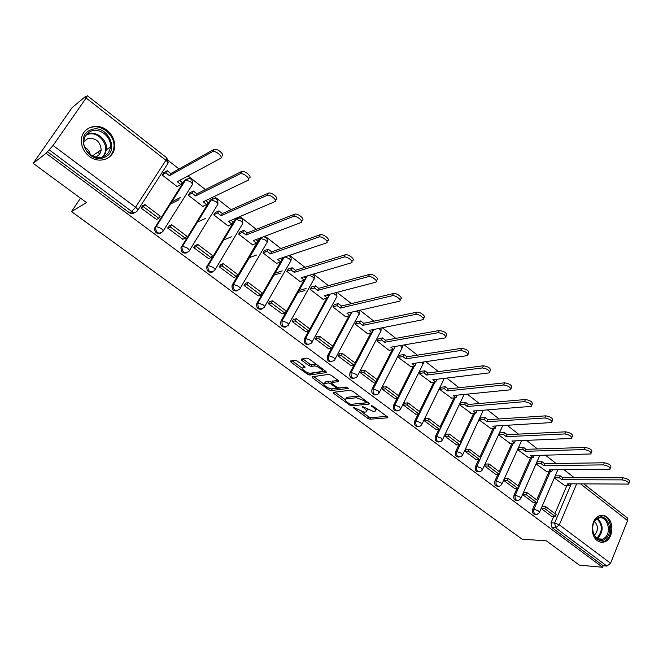 <?xml version="1.0" encoding="UTF-8"?>
<svg xmlns="http://www.w3.org/2000/svg" width="663" height="663" viewBox="0 0 663 663"><rect width="100%" height="100%" fill="white"/><g stroke="black" fill="none" stroke-linecap="round" stroke-linejoin="round"><path stroke-width="0.99" d="M353.603 407.405L353.868 408.143L367.799 418.328L370.053 419.207L387.78 417.806L387.325 416.77L373.161 406.311L371.446 405.698L373.617 407.803C375.797 409.519 376.302 410.646 375.142 411.159L373.261 411.367L362.454 406.552L364.542 408.648C366.705 410.347 367.227 411.458 366.092 411.963L364.26 412.162L353.603 407.405M597.313 540.618C599.65 542.326 602.103 542.732 604.656 541.845C612.985 539.317 614.51 522.262 606.927 517.007C604.465 515.176 601.88 514.786 599.17 515.839C591.073 518.657 589.772 535.522 597.313 540.618M89.273 156.344C99.201 164.333 113.854 158.863 114.6 147.178C115.014 140.498 112.47 134.862 106.95 130.271C96.955 121.934 81.508 127.76 81.383 140.224C81.325 146.672 83.952 152.051 89.273 156.344M297.306 361.086L294.994 360.208L290.452 361.004L291.016 362.18L307.425 374.181L309.704 375.051L326.345 372.556L325.889 371.371L309.182 359.023L306.82 358.128L301.159 359.122L301.706 360.324L308.834 365.57L311.162 366.457L313.972 366.001C316.881 365.354 324.646 370.94 321.654 371.512L310.549 373.211C307.715 373.808 300.074 368.346 302.974 367.791L304.947 367.459L304.408 366.299L297.306 361.086M602.584 567.271L579.346 565.116L546.362 540.851L522.038 539.16L71.513 211.613L86.522 202.596L33.15 163.338L46.062 153.294L602.584 567.271L603.197 565.746L606.927 566.086L555.644 527.814L554.633 522.974L571.266 483.841M333.29 392.314L333.721 393.408L349.476 404.927L351.738 405.806L369.167 404.074L368.686 403.005L352.658 391.153L350.321 390.258L333.29 392.314M328.657 389.711L312.58 377.951L312.049 376.824L328.798 374.363L331.152 375.258L338.18 380.454L338.694 381.598L331.608 382.559L332.122 383.678L336.713 387.059L339.017 387.946L346.285 387.026L348.274 388.443L330.928 390.582L328.657 389.711L329.37 388.377M33.15 163.338L72.027 107.721L85.858 96.176L86.281 96.508M574.34 477.75L564.031 469.702M556.083 463.495L545.467 455.199M537.469 448.95L526.521 440.398M518.474 434.116L507.187 425.298M499.09 418.966L487.462 409.891M479.299 403.51L467.316 394.154M459.103 387.739L446.746 378.084M438.475 371.62L425.737 361.666M417.408 355.169L404.264 344.901M395.886 338.354L382.336 327.771M373.899 321.174L359.918 310.259M351.415 303.621L336.995 292.358M328.442 285.67L313.558 274.043M304.947 267.322L289.582 255.321M280.913 248.542L265.059 236.161M256.324 229.34L239.956 216.552M231.163 209.682L214.265 196.48M205.414 189.568L187.952 175.927M179.043 168.966L168.402 160.661M110.787 155.739L109.727 156.443M46.062 153.294L53.081 145.47L86.115 98.025L87.359 95.754L84.723 97.801L85.858 96.176M603.197 565.746L552.014 527.615L551.003 522.792L553.704 516.469M554.923 513.61L566.824 485.689M627.206 517.828L627.596 520.612L610.565 563.243L606.927 566.086M524.234 492.692L523.745 492.327L522.726 494.648L533.458 502.653M537.287 461.78L536.226 464.009L546.9 471.791M505.38 478.504L504.908 478.147L503.855 480.484L514.803 488.648M518.789 447.459L517.704 449.696L528.593 457.636M486.153 464.034L485.681 463.686L484.612 466.031L495.783 474.36M499.927 432.848L498.808 435.094L509.913 443.199M466.528 449.274L466.072 448.926L464.97 451.279L476.374 459.782M480.675 417.947L479.531 420.201L490.869 428.472M446.506 434.199L446.058 433.867L444.923 436.229L456.558 444.898M461.034 402.748L459.865 405.01L471.434 413.447M426.06 418.817L425.621 418.494L424.461 420.864L436.345 429.715M440.994 387.225L439.793 389.504L451.602 398.123M405.184 403.112L404.761 402.789L403.568 405.184L415.701 414.209M420.541 371.388L419.306 373.675L431.364 382.468M383.869 387.068L383.454 386.761L382.236 389.156L394.626 398.38M399.648 355.219L398.388 357.506L410.695 366.498M362.097 370.683L361.691 370.385L360.44 372.797L373.103 382.211M378.316 338.702L377.023 341.006L389.405 350.57L389.604 350.188M339.846 353.943L339.464 353.652L338.171 356.072L351.108 365.694M356.528 321.837L355.202 324.141L367.849 333.912L368.048 333.522M317.113 336.837L316.74 336.555L315.414 338.992L328.641 348.813M334.268 304.599L332.909 306.919L345.829 316.897L346.036 316.508M293.875 319.351L293.518 319.077L292.151 321.522L305.676 331.566M311.527 286.988L310.118 289.317L323.329 299.519L323.552 299.112M270.114 301.474L269.766 301.209L268.366 303.662L282.206 313.93M288.272 268.987L286.83 271.324L300.331 281.75L300.563 281.336M245.816 283.184L244.042 285.405L258.197 295.889M264.504 250.581L263.02 252.926L276.827 263.592L277.068 263.17M220.953 264.479L219.163 266.717L233.649 277.441M240.197 231.76L238.672 234.114L252.785 245.02L253.042 244.581M195.519 245.343L193.704 247.597L208.53 258.562M215.326 212.508L213.759 214.87L228.205 226.025L228.47 225.577M169.488 225.751L167.64 228.039L182.831 239.244M189.883 192.809L188.275 195.179L203.052 206.591L203.342 206.127M180.427 197.508L171.427 202.082M142.835 205.696L140.962 208.008L156.534 219.461M163.844 172.653L162.195 175.024L177.311 186.709L177.626 186.22M160.786 233.161C156.891 234.254 154.802 232.622 154.537 228.263L184.505 180.452L188.665 178.43M186.858 252.843C182.963 253.738 180.999 252.023 180.974 247.697L210.055 200.325L214.265 198.336M212.342 272.062C208.447 272.775 206.607 270.985 206.823 266.683L235.017 219.751L239.277 217.796M237.263 290.833C233.368 291.372 231.644 289.507 232.091 285.231L259.432 238.738L260.907 237.735M261.628 309.165C257.733 309.538 256.125 307.607 256.805 303.364L280.598 262.001M281.883 259.763L283.209 257.459M285.463 327.083C281.568 327.298 280.076 325.301 280.988 321.091L303.886 280.366M305.262 277.913L306.215 276.231M308.792 344.603C305.021 344.735 303.596 342.746 304.524 338.636L326.693 298.309M328.135 295.673L328.782 294.496M331.616 361.733C327.986 361.807 326.619 359.835 327.53 355.824L331.591 348.274M316.516 336.961L319.682 336.315L332.743 346.161L349.02 315.837M350.52 313.044L350.918 312.314M353.967 378.49C350.462 378.515 349.152 376.567 350.039 372.647L353.918 365.263M355.103 363.009L370.89 332.975M375.838 394.883C372.457 394.866 371.197 392.935 372.067 389.106L375.788 381.871M376.998 379.518L392.314 349.733M397.27 410.927C393.988 410.878 392.778 408.972 393.631 405.217L397.203 398.115M398.438 395.67L413.298 366.125M418.254 426.64C415.079 426.558 413.911 424.676 414.748 420.988L418.179 414.019M419.422 411.491L433.859 382.178M438.807 442.022C435.732 441.923 434.605 440.058 435.417 436.436L438.732 429.574M439.975 426.98L454.006 397.891M458.953 457.089C455.97 456.973 454.876 455.133 455.672 451.569L458.862 444.815M460.114 442.155L473.747 413.273M478.694 471.841C475.794 471.716 474.741 469.901 475.512 466.387L478.587 459.732M479.846 457.022L493.098 428.348M498.037 486.302C495.228 486.17 494.2 484.371 494.954 480.915L497.93 474.352M499.173 471.592L512.076 443.116M517.007 500.482C514.273 500.341 513.278 498.568 514.007 495.153L516.883 488.672M518.126 485.88L530.682 457.586M535.613 514.372C532.944 514.231 531.975 512.474 532.687 509.109L535.472 502.711M536.707 499.877L548.931 471.774M71.513 211.613L80.521 198.179M541.223 508.538L551.749 516.386M554.392 478.04L564.859 485.672M542.715 506.598L542.218 506.225M186.891 178.935L184.505 180.452M212.558 198.776L210.055 200.325M237.619 218.177L235.017 219.751M259.896 238.116L259.432 238.738M47.247 151.587L129.376 212.765C131.415 214.058 133.213 213.925 134.78 212.367M366.631 410.911L367.484 409.543M375.697 410.065L376.576 408.831M361.691 411.74L368.578 416.787L370.832 417.665L386.794 416.381M352.103 404.223L368.247 402.673M334.898 392.123L345.183 399.648M349.326 403.734L350.918 404.347L366.084 402.814L365.827 402.043L363.871 400.601L356.429 397.742L345.804 398.927C344.644 399.449 345.174 400.576 347.395 402.317L349.326 403.734M360.05 396.615L357.249 396.159L356.429 397.742M346.061 398.438L346.616 397.369L357.249 396.159M323.892 384.059L313.682 376.584M337.881 380.231L332.254 381.333M346.906 387.126L331.757 389.032L330.928 390.582M324.638 383.496L324.431 383.537C321.638 384.101 329.072 389.355 331.923 388.833L335.901 388.327L335.395 387.225L330.804 383.852L328.5 382.974L324.638 383.496L325.467 381.929L324.779 382.891M325.467 381.929L329.337 381.399L331.724 382.336M329.486 388.153L331.757 389.032M303.314 367.161L304.209 366.15M322.185 370.518L323.105 369.316M316.748 364.617L314.834 364.401L313.972 366.001M302.734 358.849L309.696 363.979L312.024 364.865L314.834 364.401M309.033 373.078L310.549 373.484L325.649 371.189M292.035 360.73L302.403 368.33M570.404 483.833L569.6 485.714L567.138 483.808L628.615 484.073C629.013 482.233 626.866 480.832 622.176 479.879L623.029 477.783C627.712 478.736 629.858 480.128 629.469 481.976L628.955 483.244M555.354 475.827L560.218 475.819L559.373 477.791L561.851 479.714L562.696 477.741L623.029 477.783M560.218 475.819L562.696 477.741M542.069 506.573L545.748 506.698L544.887 508.703L555.296 516.535L551.674 516.386M544.887 508.703L541.281 508.579M545.748 506.698L556.149 514.538L555.296 516.535M561.851 479.714L622.176 479.879M559.373 477.791L554.508 477.783M569.6 485.714L564.263 485.664M605.559 538.746C596.377 547.033 587.053 525.825 596.783 518.64C606.023 510.593 615.107 531.527 605.559 538.746M596.509 519.361C588.636 525.038 594.181 542.889 602.626 539.135L604.631 537.966C612.521 532.116 606.728 514.264 598.241 518.325L596.509 519.361M594.205 535.174L594.769 534.776C598.391 530.267 598.333 525.858 594.587 521.541M600.487 542.127L603.678 541.704L606.206 540.229C614.568 534.03 610.731 514.844 601.208 515.3M104.298 157.346C88.328 164.756 73.941 135.733 90.806 129.915C106.867 122.912 120.774 151.404 104.298 157.346M90.939 131.208C86.621 133.089 84.242 136.503 83.803 141.443C82.883 151.388 94.892 160.554 103.428 156.584C107.481 154.769 109.793 151.578 110.373 146.995C111.774 137.084 99.823 127.279 90.939 131.208M95.265 156.965L96.268 156.634C99.152 155.349 100.793 153.07 101.19 149.813C100.204 141.252 95.621 137.572 87.458 138.782L83.787 141.758M106.171 158.971C110.646 156.609 113.216 152.805 113.887 147.559C115.685 135.269 100.875 123.011 89.795 127.876M99.185 154.57L98.663 151.57M84.698 147.145C87.665 148.819 89.53 151.288 90.284 154.537M552.453 469.794L551.591 471.766L549.088 469.818L609.952 469.172C610.383 467.274 608.22 465.849 603.454 464.887L604.333 462.782C609.09 463.735 611.253 465.161 610.822 467.067L610.308 468.302M537.212 461.78L542.027 461.705L541.165 463.677L543.693 465.641L544.555 463.661L604.333 462.782M542.027 461.705L544.555 463.661M523.588 492.684L527.234 492.742L526.347 494.764L536.972 502.753L533.384 502.653M526.347 494.764L522.784 494.697M527.234 492.742L537.842 500.739L536.972 502.753M543.693 465.641L603.454 464.887M541.165 463.677L536.342 463.752M551.591 471.766L546.304 471.791M534.005 455.473L533.234 457.536L530.673 455.547L590.882 453.973C591.363 452 589.183 450.542 584.343 449.589L585.247 447.467C590.078 448.42 592.258 449.879 591.777 451.851L591.272 453.053M518.706 447.459L523.48 447.301L522.593 449.29L525.171 451.288L526.057 449.307L585.247 447.467M523.48 447.301L526.057 449.307M504.742 478.504L508.355 478.512L507.444 480.542L518.275 488.689L514.728 488.648M507.444 480.542L503.921 480.526M508.355 478.512L519.17 486.667L518.275 488.689M525.171 451.288L584.343 449.589M522.593 449.29L517.82 449.439M533.234 457.536L527.997 457.644M515.184 440.862L514.505 443.025L511.894 441.003L571.415 438.442C571.937 436.403 569.732 434.903 564.818 433.95L565.746 431.828C570.661 432.773 572.857 434.273 572.335 436.312L571.829 437.481M499.836 432.856L504.56 432.616L503.648 434.613L506.283 436.652L507.187 434.655L565.746 431.828M504.56 432.616L507.187 434.655M485.523 464.042L489.087 463.992L488.15 466.031L499.206 474.343L495.7 474.36M488.15 466.031L484.67 466.072M489.087 463.992L500.126 472.313L499.206 474.343M506.283 436.652L564.818 433.95M503.648 434.613L498.924 434.845M514.505 443.025L509.325 443.224M495.99 425.961L495.394 428.215L492.733 426.152L551.525 422.58C552.088 420.466 549.867 418.933 544.878 417.98L545.831 415.842C550.82 416.795 553.033 418.328 552.47 420.441L551.972 421.569M480.592 417.955L485.258 417.632L484.321 419.638L487.007 421.718L487.943 419.712L545.831 415.842M485.258 417.632L487.943 419.712M465.898 449.29L469.429 449.174L468.468 451.221L479.747 459.708L476.283 459.782M468.468 451.221L465.028 451.329M469.429 449.174L480.692 457.661L479.747 459.708M487.007 421.718L544.878 417.98M484.321 419.638L479.656 419.952M495.394 428.215L490.28 428.505M476.399 410.753L476.846 411.101L475.901 413.115L473.183 411.01L531.204 406.369C531.809 404.19 529.571 402.615 524.499 401.662L525.477 399.516C530.549 400.46 532.779 402.035 532.174 404.231L531.676 405.317M460.951 402.756L465.559 402.342L464.597 404.355L467.34 406.477L468.293 404.463L525.477 399.516M465.559 402.342L468.293 404.463M445.876 434.232L449.357 434.05L448.379 436.113L459.89 444.774L456.475 444.906M448.379 436.113L444.989 436.279M449.357 434.05L460.86 442.718L459.89 444.774M467.34 406.477L524.499 401.662M464.597 404.355L459.989 404.761M475.901 413.115L470.846 413.497M456.401 395.231L456.973 395.678L456.003 397.701L453.227 395.546L510.427 389.811C511.082 387.548 508.828 385.941 503.673 384.979L504.676 382.824C509.83 383.778 512.076 385.385 511.422 387.656L510.941 388.709M440.903 387.242L445.453 386.736L444.467 388.758L447.268 390.93L448.246 388.908L504.676 382.824M445.453 386.736L448.246 388.908M425.439 418.867L428.878 418.61L427.867 420.682L439.619 429.525L436.254 429.723M427.867 420.682L424.527 420.914M428.878 418.61L440.613 427.461L439.619 429.525M447.268 390.93L503.673 384.979M444.467 388.758L439.917 389.256M456.003 397.701L451.022 398.173M435.989 379.385L436.693 379.932L435.69 381.963L432.856 379.766L489.195 372.888C489.891 370.542 487.62 368.885 482.382 367.932L483.418 365.761C488.648 366.714 490.918 368.363 490.222 370.716L489.742 371.728M420.441 371.404L424.925 370.799L423.914 372.838L426.773 375.051L427.784 373.02L483.418 365.761M424.925 370.799L427.784 373.02M404.571 403.17L407.96 402.847L406.925 404.927L418.925 413.952L415.61 414.218M406.925 404.927L403.634 405.234M407.96 402.847L419.944 411.88L418.925 413.952M426.773 375.051L482.382 367.932M423.914 372.838L419.43 373.426M435.69 381.963L430.784 382.543M415.146 363.208L415.983 363.854L414.955 365.893L412.063 363.656L467.481 355.575C468.219 353.147 465.932 351.456 460.611 350.495L461.672 348.315C466.992 349.268 469.28 350.967 468.534 353.404L468.061 354.374M399.549 355.235L403.966 354.531L402.93 356.578L405.847 358.84L406.883 356.793L461.672 348.315M403.966 354.531L406.883 356.793M383.264 387.142L386.595 386.744L385.526 388.833L397.792 398.057L394.526 398.397M385.526 388.833L382.302 389.214M386.595 386.744L398.836 395.977L397.792 398.057M405.847 358.84L460.611 350.495M402.93 356.578L398.513 357.266M414.955 365.893L410.124 366.581M393.855 346.683L394.833 347.437L393.781 349.484L390.83 347.197L445.271 337.881C446.058 335.362 443.746 333.622 438.334 332.66L439.428 330.472C444.84 331.425 447.144 333.166 446.356 335.693L445.892 336.63M378.208 338.727L382.559 337.915L381.498 339.97L384.474 342.282L385.543 340.227L439.428 330.472M382.559 337.915L385.543 340.227M361.492 370.774L364.766 370.302L363.68 372.399L376.203 381.822L372.996 382.228M363.68 372.399L360.506 372.846M364.766 370.302L377.28 379.725L376.203 381.822M384.474 342.282L438.334 332.66M381.498 339.97L377.148 340.765M393.781 349.484L389.032 350.279M372.1 329.801L373.228 330.671L372.15 332.727L369.134 330.389L422.555 319.773C425.712 318.953 418.718 313.582 415.552 314.411L416.679 312.215C419.845 311.378 426.831 316.748 423.674 317.577L423.218 318.48M356.421 321.862L360.697 320.942L359.603 323.005L362.644 325.367L363.738 323.304L416.679 312.215M360.697 320.942L363.738 323.304M339.249 354.05L342.473 353.495L341.346 355.6L354.15 365.23L351 365.711M341.346 355.6L338.238 356.13M342.473 353.495L355.252 363.125L354.15 365.23M362.644 325.367L415.552 314.411M359.603 323.005L355.327 323.909M372.15 332.727L367.484 333.638M349.882 312.546L351.158 313.541L350.056 315.605L346.964 313.218L399.308 301.251C402.598 300.438 395.388 294.803 392.231 295.739L393.391 293.527C396.557 292.59 403.75 298.226 400.46 299.046L400.013 299.908M334.152 304.632L338.354 303.604L337.227 305.668L340.343 308.08L341.462 306.016L393.391 293.527M338.354 303.604L341.462 306.016M319.682 336.315L318.522 338.428L331.608 348.274L328.533 348.837M318.522 338.428L315.489 339.042M332.743 346.161L331.608 348.274M340.343 308.08L392.231 295.739M337.227 305.668L333.033 306.687M350.056 315.605L345.473 316.632M327.174 294.919L328.608 296.038L327.472 298.11L324.315 295.665L375.523 282.289C378.946 281.485 371.512 275.584 368.363 276.62L369.556 274.407C372.705 273.355 380.131 279.264 376.7 280.076L376.261 280.905M311.403 287.021L315.522 285.877L314.361 287.949L317.544 290.419L318.696 288.339L369.556 274.407M315.522 285.877L318.696 288.339M299.104 290.452L306.099 288.504M293.286 319.491L296.378 318.754L295.192 320.884L308.568 330.945L305.56 331.591M295.192 320.884L292.226 321.58M296.378 318.754L309.737 328.823L308.568 330.945M317.544 290.419L368.363 276.62M314.361 287.949L310.251 289.093M304.955 290.551L297.96 292.482M327.472 298.11L322.989 299.253M303.952 276.902L305.552 278.145L304.383 280.225L301.168 277.722L351.191 262.871C354.647 262.051 347.163 255.976 343.981 257.037L345.216 254.807C348.39 253.738 355.874 259.821 352.409 260.65M288.14 269.029L292.176 267.753L290.982 269.841L294.239 272.36L295.425 270.28L345.158 254.824M292.176 267.753L295.425 270.28M275.004 273.181L282.264 270.885M269.526 301.632L272.559 300.803L271.341 302.933L285.015 313.226L282.073 313.955M271.341 302.933L268.44 303.72M272.559 300.803L286.217 311.096L285.015 313.226M294.239 272.36L343.923 257.053M290.982 269.841L286.955 271.101M281.087 272.941L273.836 275.22M304.383 280.225L300.007 281.502M280.209 258.471L281.99 259.846L280.789 261.935L277.49 259.382L326.337 242.965C329.677 242.07 322.243 235.937 319.044 236.964L320.304 234.727C323.511 233.691 330.936 239.832 327.597 240.735M264.363 250.631L268.308 249.23L267.081 251.318L270.413 253.896L271.623 251.807L320.163 234.768M268.308 249.23L271.623 251.807M245.235 283.366L248.194 282.438L246.943 284.584L260.924 295.101L258.064 295.93M246.943 284.584L244.125 285.463M248.194 282.438L262.158 292.963L260.924 295.101M270.413 253.896L318.895 237.006M267.081 251.318L263.145 252.719M256.614 255.031L249.048 257.708M280.789 261.935L276.512 263.352M255.935 239.625L257.89 241.141L256.647 243.238L253.283 240.628L300.878 222.577C304.093 221.599 296.709 215.409 293.485 216.395L294.786 214.149C298.019 213.154 305.386 219.354 302.171 220.331M240.039 231.826L243.893 230.276L242.633 232.381L246.039 235.017L247.291 232.912L294.554 214.224M243.893 230.276L247.291 232.912M220.373 264.686L223.265 263.65L221.972 265.805L236.285 276.57L233.509 277.49M221.972 265.805L219.246 266.775M223.265 263.65L237.553 274.424L236.285 276.57M246.039 235.017L293.253 216.469M242.633 232.381L238.788 233.915M231.486 236.832L223.539 240.006M256.647 243.238L252.487 244.788M231.089 220.34L233.235 222.006L231.967 224.111L228.52 221.442L274.789 201.685C277.88 200.624 270.537 194.367 267.297 195.32L268.639 193.066C271.888 192.104 279.214 198.361 276.123 199.43M215.16 212.583L218.914 210.892L217.621 212.997L221.102 215.699L222.387 213.585L268.316 193.165M218.914 210.892L222.387 213.585M194.947 245.575L197.756 244.423L196.43 246.586L211.074 257.609L208.381 258.62M196.43 246.586L193.787 247.664M197.756 244.423L212.375 255.446L211.074 257.609M221.102 215.699L266.974 195.419M217.621 212.997L213.876 214.679M205.646 218.376L197.243 222.155M231.967 224.111L227.923 225.81M205.671 200.607L208.008 202.422L206.707 204.536L203.176 201.801L248.045 180.261C251.012 179.126 243.702 172.803 240.437 173.706L241.829 171.444C245.095 170.532 252.388 176.855 249.412 178.007M189.701 192.9L193.356 191.052L192.03 193.165L195.593 195.925L196.911 193.811L241.415 171.584M193.356 191.052L196.911 193.811M168.908 226.017L171.642 224.749L170.283 226.92L185.275 238.199L182.665 239.318M170.283 226.92L167.731 228.097M171.642 224.749L186.618 236.028L185.275 238.199M195.593 195.925L240.031 173.847M192.03 193.165L188.383 195.005M179.018 199.737L170.035 204.27M206.707 204.536L202.787 206.392M179.648 180.411L182.192 182.383L180.85 184.505L177.245 181.712L220.622 158.3C223.464 157.073 216.179 150.683 212.898 151.545L214.331 149.274C217.613 148.404 224.881 154.802 222.039 156.037M163.645 172.77L167.192 170.739L165.833 172.869L169.479 175.695L170.839 173.573L213.834 149.448M167.192 170.739L170.839 173.573M142.255 206.002L144.907 204.594L143.506 206.773L158.863 218.326L156.344 219.552M143.506 206.773L141.053 208.066M133.188 212.201L130.768 213.478M144.907 204.594L160.239 216.155L158.863 218.326M129.409 212.798L131.829 211.514M169.479 175.695L212.4 151.719M165.833 172.869L162.286 174.875M180.85 184.505L177.062 186.518M354.199 407.513L353.868 408.143M372.117 405.773L371.777 406.444M363.051 406.651L362.719 407.306M53.081 145.47L135.55 207.27L165.899 160.289C167.855 161.954 168.443 163.164 167.648 163.902L137.813 210.204M168.162 162.617L166.869 157.918L165.899 160.289L86.115 98.025M551.003 522.792L554.633 522.974L559.315 524.839L610.565 563.243M576.644 483.874L559.315 524.839L555.644 527.814L552.014 527.615M627.596 520.612L580.556 483.907M155.051 226.961L155.938 226.539L185.425 179.963L190.422 181.654C192.328 183.27 192.867 184.422 192.038 185.11L163.139 231.055M181.422 246.661L182.342 246.28L211 199.878L215.981 201.577C217.837 203.151 218.334 204.262 217.464 204.908L189.419 250.606M207.179 265.904L208.132 265.556L236.003 219.337L240.967 221.044C242.774 222.586 243.222 223.655 242.318 224.251L215.077 269.708M232.348 284.709L233.335 284.402L260.443 238.357L265.382 240.072C267.139 241.581 267.554 242.608 266.617 243.164L240.155 288.38M256.946 303.09L257.965 302.809L284.245 257.111M284.957 256.871L289.259 258.686C290.974 260.153 291.347 261.147 290.377 261.661L264.661 306.637M281.004 321.066L282.04 320.817L307.276 275.916M304.524 338.636L305.585 338.42L329.867 294.215M327.53 355.824L328.616 355.641L352.02 312.058M350.039 372.647L351.15 372.482L372.018 332.751M373.145 330.605L373.741 329.478M372.067 389.106L373.203 388.974L393.457 349.542M394.626 347.279L395.032 346.484M393.631 405.217L394.783 405.11L414.466 365.959M415.651 363.606L415.908 363.092M414.748 420.988L415.916 420.906L435.044 382.037M435.417 436.436L436.61 436.378L455.208 397.775M455.672 451.569L456.882 451.528L474.965 413.182M475.512 466.387L476.738 466.371L494.333 428.281M494.954 480.915L496.197 480.924L499.173 474.343M500.101 472.288L513.328 443.066M514.007 495.153L515.267 495.178L518.143 488.689M519.071 486.592L531.941 457.561M532.687 509.109L533.964 509.151L536.748 502.745M537.676 500.606L550.199 471.774M537.245 514.289C534.378 514.529 533.284 512.822 533.964 509.151L538.654 511.016L539.359 512.615L537.245 514.289M518.723 500.333C515.739 500.681 514.587 498.957 515.267 495.178L519.983 497.035L520.712 498.709L518.723 500.333M499.836 486.087C496.728 486.551 495.51 484.827 496.197 480.924L500.93 482.78L501.684 484.529L499.836 486.087M480.576 471.542C477.335 472.139 476.059 470.415 476.738 466.371L481.495 468.235L482.274 470.059L480.576 471.542M460.926 456.691C457.553 457.437 456.21 455.721 456.882 451.528L461.663 453.384L462.476 455.29L460.926 456.691M440.878 441.517C437.373 442.436 435.947 440.721 436.61 436.378L441.417 438.235L442.254 440.224L440.878 441.517M420.425 426.011C416.778 427.121 415.278 425.422 415.916 420.906L420.74 422.762L421.618 424.842L420.425 426.011M399.532 410.165C395.753 411.483 394.17 409.8 394.783 405.11L399.632 406.958L400.543 409.137L399.532 410.165M378.208 393.963C374.288 395.513 372.623 393.855 373.203 388.974L378.067 390.822L379.021 393.093L378.208 393.963M356.421 377.396C352.368 379.203 350.611 377.562 351.15 372.482L356.039 374.33C357.548 375.54 357.879 376.335 357.034 376.708L356.421 377.396M334.152 360.457C329.975 362.528 328.135 360.929 328.616 355.641L333.53 357.481C335.105 358.758 335.453 359.586 334.566 359.968L334.152 360.457M311.386 343.119C307.102 345.489 305.171 343.923 305.585 338.42L310.516 340.252C312.165 341.594 312.53 342.464 311.61 342.854L311.386 343.119M288.115 325.392C283.739 328.069 281.717 326.552 282.024 320.842L286.996 322.649C288.72 324.05 289.101 324.961 288.132 325.367L288.115 325.392M264.189 307.466C259.888 310.201 257.766 308.734 257.816 303.082L262.929 304.64C264.711 306.082 265.125 307.027 264.189 307.466M239.699 289.159C235.473 291.902 233.26 290.493 233.078 284.916L233.459 284.369L238.324 286.217C240.147 287.701 240.603 288.678 239.699 289.159M214.646 270.429C210.486 273.181 208.19 271.813 207.776 266.335L208.315 265.507L213.146 267.371C215.011 268.888 215.516 269.907 214.646 270.429M189.013 251.26C184.911 254.012 182.54 252.702 181.894 247.316L182.582 246.205L187.372 248.078C189.295 249.636 189.842 250.697 189.013 251.26M162.767 231.644C158.73 234.387 156.286 233.119 155.424 227.84L156.236 226.448L160.993 228.337C162.965 229.928 163.554 231.039 162.767 231.644M501.966 483.907L521.632 440.605M482.573 469.412L502.761 425.563M462.791 454.619L483.335 410.206M442.594 439.528L463.445 395.977L463.412 394.535M421.975 424.113L443.365 380.396L442.992 378.54M400.924 408.383L422.861 364.484L422.066 362.205M400.634 345.522L401.927 348.249L379.418 392.314M378.689 328.492L379.667 329.155C381.126 330.389 381.424 331.227 380.554 331.666L357.456 375.904M356.197 311.104L357.796 312.107C359.321 313.4 359.628 314.279 358.716 314.734L335.014 359.139M333.133 293.361L335.445 294.687C337.044 296.046 337.368 296.958 336.414 297.43L312.074 342M309.455 275.269L312.604 276.885C314.279 278.311 314.61 279.264 313.624 279.745L288.62 324.489M129.376 212.765L131.788 211.489L49.335 149.954M137.473 210.735C135.948 212.624 134.05 212.873 131.788 211.489L135.55 207.27C137.581 208.92 138.227 210.072 137.473 210.735M87.359 95.754L166.836 157.893M364.957 407.836L364.542 408.648M374.048 406.966L373.617 407.803M387.888 417.334L387.64 417.831M370.832 417.665L370.053 419.207M368.578 416.787L367.799 418.328M369.299 403.618L369.051 404.099M352.542 404.256L351.738 405.806M349.915 404.082L349.476 404.927M334.367 392.181L333.721 393.408M366.258 401.206L365.827 402.043M364.302 399.764L363.871 400.601M346.94 397.311L346.127 398.869M313.284 376.642L312.58 377.951M338.851 381.15L338.611 381.615M332.519 380.968L331.682 382.543M335.826 386.405L335.395 387.225M331.401 382.742L330.804 383.852M329.337 381.399L328.5 382.974M305.121 367.053L304.897 367.468M303.969 366.191L303.115 367.758M312.024 364.865L311.162 366.457M309.696 363.979L308.834 365.57M302.485 358.89L301.706 360.324M326.586 372.1L326.345 372.556M310.549 373.484L309.704 375.051M308.154 372.821L307.425 374.181M291.786 360.771L291.016 362.18M597.645 518.607C603.371 524.532 603.628 530.848 598.407 537.577L597.106 538.431M596.526 538.008L597.686 537.237C602.708 530.814 602.501 524.723 597.048 518.963M86.588 134.282L87.168 134.042C95.994 130.13 107.862 139.843 106.478 149.672L103.378 156.609M102.201 157.007C112.279 148.694 99.152 129.252 87.019 134.722L85.834 135.269M113.87 147.667L114.6 147.178M557.873 469.752L539.599 512.051M280.988 321.091L282.048 320.809L307.284 275.907M256.805 303.364L258.031 302.792L284.311 257.095M232.091 285.231L233.459 284.369L261.413 237.545M206.823 266.683L208.315 265.507L236.185 219.271C240.81 216.826 243.006 218.177 242.774 223.323M180.974 247.697L181.894 247.316L211.248 199.787C215.947 197.375 218.16 198.776 217.887 203.989M154.537 228.263L155.424 227.84L185.723 179.855C190.414 177.469 192.66 178.869 192.485 184.057M539.831 455.332L520.969 498.12M463.827 395.239L464.034 394.477M443.762 379.634L444.019 378.416M423.284 363.697L423.541 361.99M402.375 347.429L402.565 345.191M381.026 330.82L381.059 328.019M359.222 313.864L358.998 310.466M336.937 296.535L336.307 292.532M314.171 278.833L314.37 276.272L312.936 274.233M290.9 260.733C291.662 258.338 290.949 256.622 288.745 255.603M267.106 242.235C267.902 238.904 266.617 237.105 263.261 236.84M627.306 517.902L583.846 483.924M366.788 401.596L366.291 402.549M346.616 397.369L345.804 398.927M332.445 380.976L331.608 382.559M325.268 381.971L324.431 383.537M336.613 386.985L336.083 387.979M303.828 366.216L302.974 367.791M597.777 538.828L602.626 539.135M105.591 153.203L104.505 153.949M103.155 156.692L106.478 149.672L110.373 146.995M101.19 149.813L92.455 155.88M343.981 257.037L345.216 254.807M319.044 236.964L320.304 234.727M293.485 216.395L294.786 214.149M267.297 195.32L268.639 193.066M240.437 173.706L241.829 171.444M212.898 151.545L214.331 149.274"/></g></svg>
